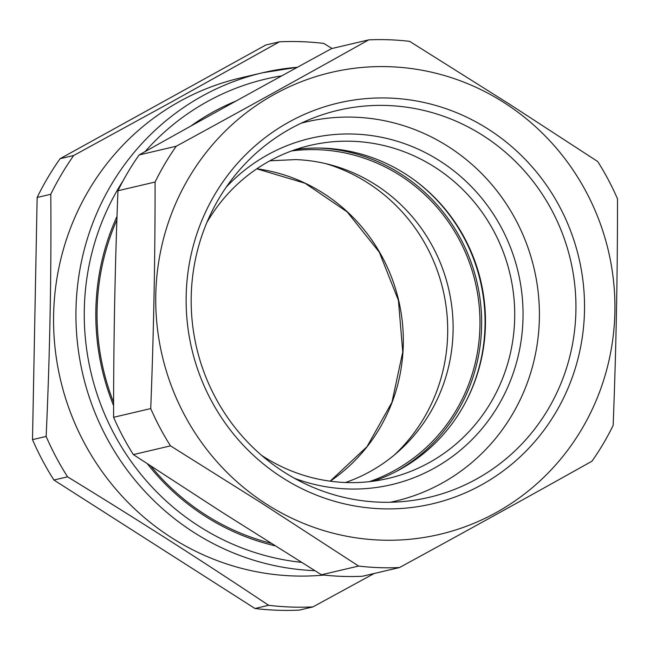 <?xml version="1.0" encoding="UTF-8"?>
<svg xmlns="http://www.w3.org/2000/svg" width="650" height="650" viewBox="0 0 650 650"><rect width="100%" height="100%" fill="white"/><g stroke="black" fill="none" stroke-linecap="round" stroke-linejoin="round"><path stroke-width="0.97" d="M291.671 150.93A170.69 164.873 -103.2 0 1 318.069 149.703A170.69 164.873 -103.2 0 1 477.913 295.717A170.69 164.873 -103.2 0 1 369.346 481.666M269.937 160.786L295.62 159.599A166.034 160.379 -103.2 0 1 451.108 301.632A166.034 160.379 -103.2 0 1 345.491 482.511M235.942 101.075A233.838 225.875 76.8 0 0 190.71 126.149M117.016 216.361A233.838 225.875 76.8 0 0 113.612 405.673M147.404 463.832A233.838 225.875 76.8 0 0 209.714 519.058A233.838 225.875 76.8 0 0 274.999 545.805M116.903 219.854A232.131 224.226 76.8 0 0 113.62 402.415M150.816 466.074A232.131 224.226 76.8 0 0 210.104 517.692A232.131 224.226 76.8 0 0 270.977 543.286M325.788 163.654A171.031 165.197 -103.2 0 1 443.024 289.876A171.031 165.197 -103.2 0 1 394.233 455.081M374.156 573.503L312.942 606.905A283.343 273.683 -103.2 0 1 290.761 607.027A283.343 273.683 -103.2 0 1 268.613 605.296C203.767 561.957 136.744 519.139 67.543 476.824A283.343 273.683 -103.2 0 1 46.142 436.434C49.863 355.209 51.415 274.487 50.789 194.277A283.343 273.683 -103.2 0 1 73.71 155.496L173.087 101.099L279.435 41.811A283.343 273.683 -103.2 0 1 301.616 41.689A283.343 273.683 -103.2 0 1 323.757 43.42L332.02 48.49M323.952 575.063A252.614 244.01 -103.2 0 1 293.191 575.941A252.614 244.01 -103.2 0 1 61.392 383.467A252.614 244.01 -103.2 0 1 174.988 104.081A252.614 244.01 -103.2 0 1 240.273 78L262.632 72.751A252.614 244.01 76.8 0 0 77.35 341.949A252.614 244.01 76.8 0 0 314.827 570.668M312.942 606.905L299.301 610.114A283.343 273.683 -103.2 0 1 277.119 610.228A283.343 273.683 -103.2 0 1 254.971 608.497L53.901 480.025A283.343 273.683 -103.2 0 1 32.5 439.636L37.148 197.478A283.343 273.683 -103.2 0 1 60.076 158.706L265.793 45.012L279.435 41.811M268.613 605.296L254.971 608.497M67.543 476.824L53.901 480.025M46.142 436.434L32.5 439.636M50.789 194.277L37.148 197.478M73.71 155.496L60.076 158.706M413.498 179.424A172.396 166.522 -103.2 0 1 485.038 325.244A172.396 166.522 -103.2 0 1 465.749 401.911M319.532 148.062A172.396 166.522 -103.2 0 1 481.601 326.048A172.396 166.522 -103.2 0 1 395.574 471.835M358.605 566.053L261.016 502.71L170.495 445.868A264.566 255.547 -103.2 0 1 150.735 408.574L113.596 417.3A264.566 255.547 76.8 0 0 133.364 454.594L221.609 511.964L321.466 574.779L358.605 566.053A264.566 255.547 76.8 0 0 379.048 567.645A264.566 255.547 76.8 0 0 399.531 567.539C465.197 531.733 529.344 496.283 591.988 461.183A264.566 255.547 76.8 0 0 613.153 425.384C616.111 349.513 617.565 273.999 617.5 198.835A264.566 255.547 76.8 0 0 597.74 161.549L509.494 104.171L409.63 41.356A264.566 255.547 76.8 0 0 389.188 39.772A264.566 255.547 -103.2 0 0 368.704 39.869L331.565 48.596C265.907 84.403 201.752 119.852 139.116 154.952A264.566 255.547 76.8 0 0 117.951 190.751L155.09 182.032A264.566 255.547 -103.2 0 1 176.256 146.226C241.922 110.419 306.069 74.969 368.704 39.869M262.015 501.215A237.258 229.174 -103.2 0 1 191.661 173.144A237.258 229.174 -103.2 0 1 508.649 105.633A237.258 229.174 -103.2 0 1 579.004 433.696A237.258 229.174 -103.2 0 1 262.015 501.215M150.735 408.574C153.701 332.702 155.147 257.189 155.09 182.032M133.364 454.594L170.495 445.868M139.116 154.952L176.256 146.226M399.531 567.539L362.391 576.266A264.566 255.547 76.8 0 1 341.916 576.363A264.566 255.547 76.8 0 1 321.466 574.779M113.596 417.3C113.539 342.136 114.985 266.622 117.951 190.751M295.644 149.532A171.031 165.197 -103.2 0 1 323.237 148.151A171.031 165.197 -103.2 0 1 483.494 295.043A171.031 165.197 -103.2 0 1 373.523 481.146M390.293 502.255A194.781 188.143 76.8 0 0 518.099 224.356A194.781 188.143 76.8 0 0 301.267 123.167M294.523 478.327A177.856 171.795 76.8 0 0 347.523 488.938A177.856 171.795 76.8 0 0 523.014 317.752A177.856 171.795 76.8 0 0 354.331 134.071A177.856 171.795 76.8 0 0 226.159 187.224M261.503 455.284A171.031 165.197 76.8 0 0 345.93 482.527A171.031 165.197 76.8 0 0 388.31 478.408A171.031 165.197 76.8 0 0 513.727 295.896A171.031 165.197 76.8 0 0 352.487 141.286A171.031 165.197 76.8 0 0 310.107 145.405A171.031 165.197 76.8 0 0 206.846 222.56M562.006 211.315A205.847 198.835 -103.2 0 1 477.36 487.11A205.847 198.835 -103.2 0 1 208.658 395.525A205.847 198.835 -103.2 0 1 293.304 119.73A205.847 198.835 -103.2 0 1 562.006 211.315M554.19 214.89A198.803 192.026 76.8 0 0 316.729 116.699A198.803 192.026 76.8 0 0 212.932 392.787A198.803 192.026 76.8 0 0 407.022 501.158A198.803 192.026 76.8 0 0 554.19 214.89M301.438 562.339A245.789 237.412 -103.2 0 1 123.159 180.643M145.064 151.621A245.789 237.412 -103.2 0 1 281.743 75.855M297.383 67.283A252.614 244.01 76.8 0 0 262.632 72.751L297.391 67.275M330.2 481.179A171.031 165.197 76.8 0 0 398.645 300.292A171.031 165.197 76.8 0 0 256.831 168.789M330.151 481.179L366.957 446.745L391.934 402.326L402.756 351.983L398.418 300.349L379.316 252.184L347.214 211.924L305.086 183.259L256.791 168.813"/></g></svg>
